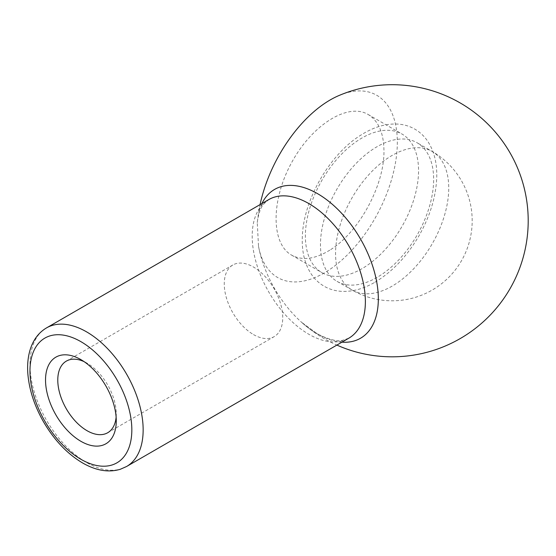 <?xml version="1.0" encoding="UTF-8"?>
<svg xmlns="http://www.w3.org/2000/svg" width="556" height="556" viewBox="0 0 556 556"><rect width="100%" height="100%" fill="white"/><g stroke="black" fill="none" stroke-linecap="round" stroke-linejoin="round"><path stroke-width="0.42" stroke-dasharray="2.78 2.08" d="M253.501 334.58A41.359 23.88 -120 0 0 274.178 336.63A41.359 23.88 -120 0 0 274.178 288.877A41.359 23.88 -120 0 0 232.825 264.997A41.359 23.88 -120 0 0 226.487 298.134A41.359 23.88 -120 0 0 253.501 334.58M116.121 417.09A41.359 23.88 -120 0 0 116.267 413.81A41.359 23.88 -120 0 0 87.028 363.158A41.359 23.88 -120 0 0 84.109 361.643M329.84 250.137C314.995 259.2 302.235 260.854 291.573 255.107C270.939 243.57 270.939 200.236 291.573 162.699C311.895 124.982 347.785 102.374 368.107 114.473C378.434 120.847 383.716 132.919 383.96 150.697C384.564 185.238 358.766 232.644 329.84 250.137M361.963 268.687A80.029 46.204 -60 0 1 321.952 272.649A80.029 46.204 -60 0 1 321.952 180.234A80.029 46.204 -60 0 1 401.981 134.031A80.029 46.204 -60 0 1 414.248 198.158A80.029 46.204 -60 0 1 361.963 268.687M339 95.521A103.729 57.219 -62.1 0 1 397.262 145.901A103.729 57.219 -62.1 0 1 333.113 267.13A103.729 57.219 -62.1 0 1 258.7 247.274A103.729 57.219 -62.1 0 1 258.505 246.252L257.261 222.574L258.505 213.219A103.729 57.219 -62.1 0 1 260.069 204.608M377.058 277.395A80.029 46.204 -60 0 1 337.04 281.364A80.029 46.204 -60 0 1 337.04 188.95A80.029 46.204 -60 0 1 417.07 142.746A80.029 46.204 -60 0 1 429.336 206.874A80.029 46.204 -60 0 1 377.058 277.395M258.505 246.252A85.93 49.609 -120 0 0 258.936 248.414A85.93 49.609 -120 0 0 301.595 322.306A85.93 49.609 -120 0 0 317.559 333.989A85.93 49.609 -120 0 0 341.933 342.169M261.904 203.552A85.93 49.609 -120 0 0 258.505 213.219M257.247 222.574C258.394 213.9 260.583 207.694 263.808 203.948L268.77 199.583A80.029 46.204 -120 0 0 256.504 263.718A80.029 46.204 -120 0 0 308.782 334.239A80.029 46.204 -120 0 0 348.8 338.201L342.538 340.321C336.269 341.579 327.686 339.285 316.788 333.447L301.595 322.306A136.053 136.053 0 0 0 336.88 345.088M46.544 327.887A80.029 46.204 -120 0 0 34.277 392.015A80.029 46.204 -120 0 0 86.562 462.543A80.029 46.204 -120 0 0 126.573 466.505M392.147 286.111A80.029 46.204 -60 0 1 352.136 290.072A80.029 46.204 -60 0 1 335.56 253.439A80.029 46.204 -60 0 1 370.491 172.895A80.029 46.204 -60 0 1 432.165 151.454A80.029 46.204 -60 0 1 444.432 215.589A80.029 46.204 -60 0 1 392.147 286.111M107.704 432.742L274.178 336.63M66.352 361.108L232.825 264.997M291.573 255.107L321.952 272.649M368.107 114.473L401.981 134.031M258.707 247.302A136.053 136.053 0 0 0 258.936 248.414L258.443 245.884M87.028 363.158L80.898 359.621M116.267 413.81L116.267 420.885M374.848 282.281C392.175 271.96 406.839 256.538 418.842 236.008C429.892 216.583 435.848 197.262 436.717 178.038C437.238 163.394 434.194 151.072 427.585 141.078C424.165 136.067 419.919 132.085 414.852 129.145C409.786 126.24 404.24 124.558 398.207 124.099C385.94 123.349 373.437 127.06 360.712 135.219C330.299 153.894 303.374 199.229 302.311 237.058C301.748 251.785 304.764 264.176 311.374 274.226C314.793 279.251 319.026 283.247 324.085 286.208C329.145 289.12 334.684 290.816 340.71 291.288C351.83 292.025 363.214 289.023 374.848 282.281M337.04 281.364L352.136 290.072A80.029 80.029 0 0 0 461.459 260.778A80.029 80.029 0 0 0 432.165 151.454L417.07 142.746"/><path stroke-width="0.83" d="M84.109 361.643A41.359 23.88 -120 0 0 66.352 361.108A41.359 23.88 -120 0 0 60.006 394.253A41.359 23.88 -120 0 0 87.028 430.692A41.359 23.88 -120 0 0 107.704 432.742A41.359 23.88 -120 0 0 116.121 417.09M260.069 204.608A103.729 57.219 -62.1 0 1 339 95.521A136.053 136.053 0 0 1 528.2 220.767A136.053 136.053 0 0 1 336.88 345.088M80.898 441.304A50.019 28.877 -120 0 0 116.267 420.885A50.019 28.877 -120 0 0 80.898 359.621A50.019 28.877 -120 0 0 45.529 380.04A50.019 28.877 -120 0 0 80.898 441.304M341.933 342.169A85.93 49.609 -120 0 0 378.323 298.906A85.93 49.609 -120 0 0 330.014 202.349A85.93 49.609 -120 0 0 261.904 203.552M126.573 466.505L348.8 338.201A80.029 46.204 -120 0 0 348.8 245.794A80.029 46.204 -120 0 0 268.77 199.583L46.544 327.887C39.122 332.273 33.833 339.021 30.663 348.132C28.147 355.513 27.195 363.819 27.8 373.034C29.009 389.193 34.208 405.387 43.403 421.622C54.106 439.998 67.158 453.772 82.559 462.94C96.014 470.654 108.594 472.767 120.304 469.278L126.573 466.505A80.029 46.204 -120 0 0 126.573 374.091A80.029 46.204 -120 0 0 46.544 327.887M80.898 459.277A72.03 41.589 -120 0 0 125.01 396.525A72.03 41.589 -120 0 0 36.793 345.589A72.03 41.589 -120 0 0 80.898 459.277"/></g></svg>

